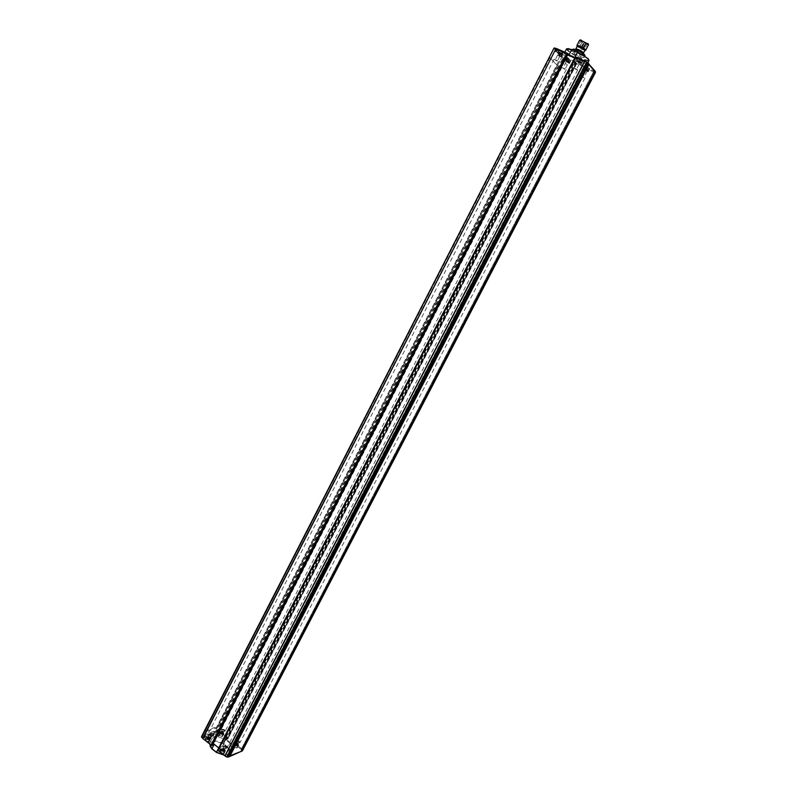 <?xml version="1.0" encoding="UTF-8"?>
<svg xmlns="http://www.w3.org/2000/svg" width="797" height="797" viewBox="0 0 797 797"><rect width="100%" height="100%" fill="white"/><g stroke="black" fill="none" stroke-linecap="round" stroke-linejoin="round"><path stroke-width="0.6" stroke-dasharray="3.98 2.99" d="M204.959 731.188L217.661 726.276L557.242 65.384L549.88 57.613L204.959 731.188L205.835 731.865L218.527 726.944L217.661 726.276M208.017 738.769L207.429 737.743L209.203 738.51L207.628 739.526L207.549 738.401M207.489 737.892L207.021 738.52L207.429 737.743M207.051 738.5L207.668 737.823M207.28 738.58L208.376 737.863M207.987 738.62L208.515 738.022M208.127 738.779L208.595 739.148L208.983 738.391M208.595 739.148L209.203 738.51M208.814 739.267L209.103 738.6M208.655 739.656L209.093 739.048M208.704 739.805L208.864 738.968M208.475 739.726L207.937 739.666L208.326 738.909L207.768 739.686L208.156 738.929M207.16 739.158L207.32 738.281M206.931 739.038L207.419 738.191M207.26 739.397L208.645 739.825L207.26 739.397M209.352 739.905L209.462 739.855C209.053 738.112 208.027 737.594 206.373 738.291L209.352 739.905M209.591 737.544L210.308 738.919L207.359 738.43L206.642 737.056L209.591 737.544M221.546 733.37L220.958 732.373L222.692 733.13L221.167 734.117L221.088 733.011M221.008 732.523L220.55 733.14L220.958 732.373M220.938 732.393L220.55 733.14L221.187 732.443M220.809 733.19L221.875 732.493M221.496 733.23L222.014 732.642M221.626 733.389L222.094 733.748L222.473 733.001M222.094 733.748L222.692 733.13M222.313 733.868L222.602 733.21M222.214 734.386L222.373 733.569M221.466 734.246L221.686 733.529M221.984 734.316L221.476 734.206M220.699 733.758L220.859 732.891M220.48 733.638L220.958 732.812M220.809 733.987L222.154 734.416L220.809 733.987M222.851 734.495L222.951 734.436C222.542 732.762 221.536 732.244 219.932 732.891L222.851 734.495M223.06 732.174L223.778 733.529L220.918 733.031L220.191 731.686L223.06 732.174M236.33 744.876L235.723 743.85L237.466 744.607L235.942 745.613L235.862 744.508M235.782 743.999L235.394 744.747L235.952 743.93M235.563 744.667L236.47 743.99M236.081 744.737L236.639 743.96M236.251 744.707L236.779 744.119M236.39 744.866L236.858 745.225L237.247 744.488M236.858 745.225L237.466 744.607M237.078 745.354L237.376 744.687M236.998 745.882L237.147 745.065M236.769 745.813L236.251 745.753L236.639 745.006M236.251 745.753L236.47 745.026M235.474 745.255L235.643 744.388M235.254 745.135L235.733 744.298M235.583 745.484L236.928 745.912L235.583 745.484M237.636 745.992L237.725 745.942C237.327 744.239 236.32 743.711 234.697 744.358L237.636 745.992M237.815 743.641L238.562 745.036L235.703 744.537L234.966 743.153L237.815 743.641M223.001 750.525L222.403 749.479L224.176 750.246L222.612 751.282L222.532 750.156M222.453 749.628L221.984 750.256L222.403 749.479M222.004 750.236L222.632 749.549M222.243 750.316L223.17 749.618M223.17 749.588L222.781 750.356L223.339 749.588M222.951 750.346L223.479 749.748M223.09 750.505L223.559 750.884L223.957 750.126M223.559 750.884L224.176 750.246M223.788 751.003L224.087 750.336M223.638 751.402L224.077 750.794M223.688 751.551L223.847 750.724M223.449 751.481L222.921 751.422L223.319 750.664L222.752 751.451L223.14 750.684M222.134 750.913L222.303 750.027M221.905 750.784L222.393 749.937M222.243 751.153L223.608 751.591L222.243 751.153M224.336 751.661L224.435 751.611C224.037 749.857 223.011 749.319 221.347 750.017L224.336 751.661M224.555 749.26L225.292 750.674L222.353 750.186L221.616 748.772L224.555 749.26M204.47 737.952L205.417 736.099L204.869 735.641L210.856 733.29L212.849 734.774L211.872 736.647L209.91 735.133L203.873 737.534L210.129 739.805L210.458 738.032L211.872 736.647M212.998 736.199L213.945 734.356L211.972 732.871L217.88 730.53L218.488 730.929L217.521 732.782L216.943 732.353L211.026 734.704L212.998 736.199L218.776 736.298L219.354 733.888L219.912 734.426L218.776 736.298M223.648 754.898L229.406 753.992L230.044 753.195C230.771 751.561 230.094 749.578 227.992 747.257L227.603 747.616C230.024 750.366 230.472 752.527 228.938 754.101L223.837 755.048M227.603 747.616L223.22 744.189C215.818 740.552 211.335 740.562 209.76 744.199L210.109 746.181M223.22 744.189L223.539 743.77C216.854 740.343 212.301 740.014 209.86 742.774L209.571 743.84M210.129 739.765L211.085 737.912L210.249 737.564L209.292 739.417M205.417 736.099L210.249 737.564M211.085 737.912L211.414 736.189L212.819 734.804M213.945 734.356L219.723 734.465M219.354 733.888L218.468 730.959L217.551 732.752M567.843 54.435L563.877 53.947C564.047 55.382 567.534 57.912 574.338 61.548L573.701 61.269L574.159 62.435L224.545 739.227L225.581 739.805L223.539 743.77L227.992 747.257L230.054 743.282L232.764 744.458L234.079 743.92L234.268 744.846L233.152 743.92L579.369 75.605L584.091 66.5L585.546 67.117L584.58 67.536L583.852 66.709L232.624 745.524L230.702 744.019L232.116 749.19C230.014 751.78 225.8 751.621 219.494 748.722L218.587 748.234M566.458 48.936C566.747 50.59 570.622 53.339 578.074 57.195L575.354 62.814L574.159 62.435L574.886 63.252L226.468 737.992L224.047 738.839L224.545 739.227C218.268 736.328 214.064 736.179 211.922 738.769L213.098 743.79M218.418 735.721L217.521 732.782M206.423 741.359L206.483 741.349C214.184 743.88 203.653 735.611 205.427 740.513L205.257 740.383M217.432 731.287L217.92 730.52L217.252 730.331L217.352 731.267L219.026 732.234L219.673 731.566L219.026 732.234L221.446 734.107C213.925 731.606 224.316 739.706 222.483 734.924L221.446 734.107L222.074 733.429L227.832 737.912L227.364 739.178L225.681 738.171L226.468 737.992M574.886 63.252L574.597 62.286L576.57 63.252L227.364 739.178M227.713 739.038L230.333 734.077L227.832 737.912M576.57 63.252L230.233 734.167M576.111 62.973L226.896 739.048M230.393 742.744L230.054 743.282L225.581 739.805L225.999 739.327L231.319 743.332M233.152 743.92L234.637 743.202L241.451 748.503L240.833 749.2L241.591 748.622L593.466 71.82L241.591 748.622L242.696 749.798L241.979 750.425L242.677 750.395M584.599 67.904L236.878 738.869L235.942 738.6L584.032 66.679L588.873 68.831C593.376 69.747 579.967 63.82 587.528 68.233L587.369 69.12L584.599 67.904L583.842 66.46L233.073 743.621M235.942 738.6L233.421 743.481M233.461 743.462L236.181 745.574C228.649 743.083 239.17 751.272 237.237 746.4L236.181 745.574L236.809 744.886M221.307 753.026L221.476 753.125C229.187 755.646 218.527 747.277 220.41 752.288L220.241 752.149M577.576 58.051L578.483 59.098L577.307 59.287L576.57 58.45L577.576 58.051L575.564 57.065L218.049 749.937L219.773 750.983L219.534 750.047L220.879 749.469L218.767 747.885M576.032 57.344L218.527 750.077M213.257 743.491L211.056 744.139L212.311 745.265M212.171 745.085L567.882 53.768L566.418 53.14L567.554 54.993M224.644 749.22L221.446 748.692C222.154 750.605 223.489 751.302 225.461 750.764L224.644 749.22M237.914 743.601L234.796 743.063C235.494 744.926 236.809 745.613 238.721 745.115L237.914 743.601M223.16 732.144L220.032 731.606C220.729 733.439 222.034 734.107 223.947 733.609L223.16 732.144M209.691 737.504L206.473 736.966C207.18 738.859 208.515 739.536 210.478 738.998L209.691 737.504M227.753 739.018L222.483 734.924L223.11 734.236M225.172 738.55L225.999 739.327M234.079 743.92L584.58 67.536M236.878 738.869L234.637 743.202M240.833 749.2L237.237 746.4L237.855 745.713M228.659 756.991L240.545 751.691M229.317 756.403L231.927 755.018M576.57 58.45L219.534 750.047M219.424 748.323L221.436 750.256L220.879 749.469L577.307 59.287L574.667 58.051M211.813 743.98L566.677 54.096M230.064 733.579L575.932 64.069L565.551 59.486L219.673 731.566L222.074 733.429M587.877 62.833L586.443 65.593L582.179 65.005L582.019 65.902L575.354 62.814M567.783 54.535L213.178 743.432M567.075 48.677C567.075 50.181 570.791 52.861 578.204 56.707L583.822 59.177C586.951 60.313 588.644 60.572 588.893 59.934M575.484 52.054L571.897 51.247L574.358 53.588L580.365 56.726L583.972 57.553L581.551 55.222L575.484 52.054L575.882 51.277M560.351 53.987L558.717 53.07L560.65 54.116L560.47 52.841L559.753 53.728M558.956 53.23L559.444 52.283L558.717 53.09M559.205 52.144L558.846 53.11M559.335 52.164L558.976 53.06M559.464 52.114L558.946 52.991M559.434 52.044L559.205 53.12M559.693 52.174L560.291 52.443L559.803 53.389M560.291 52.443L560.012 53.459M560.5 52.512L560.142 53.568L560.62 52.622L561.088 52.941L560.61 53.887M561.088 52.941L560.709 53.997M561.198 53.06L560.58 54.057M561.068 53.11L560.61 54.116M560.241 52.781L559.554 53.648M560.032 52.712L559.424 53.548L559.444 52.283M559.414 53.548L559.922 52.592M560.61 52.991C563.409 53.728 556.306 50.6 560.61 52.991M561.775 53.718L558.926 52.124C556.206 51.297 562.632 54.883 561.775 53.718M558.876 53.379L561.556 55.132L558.876 53.379M568.012 62.375L566.408 61.489L568.301 62.505L568.131 61.259L567.424 62.116M566.647 61.638L566.886 60.572L566.408 61.499M566.408 61.489L567.016 60.602L566.537 61.528M567.016 60.602L566.677 61.479M567.145 60.552L566.647 61.419M567.125 60.492L566.896 61.538M567.374 60.622L567.962 60.881L567.484 61.807M567.962 60.881L567.683 61.877M568.161 60.951L567.813 61.977L568.271 61.06L568.739 61.359L568.261 62.286M568.739 61.359L568.371 62.395M568.839 61.479L568.231 62.445M568.709 61.518L568.261 62.505M568.301 62.505L568.49 61.459M567.902 61.2L567.225 62.046M567.693 61.12L567.095 61.937L567.115 60.711M567.085 61.947L567.594 61.01M568.261 61.399C571.031 62.156 564.057 59.068 568.261 61.399M569.417 62.126L566.587 60.552C566.647 61.239 567.594 61.767 569.417 62.126M566.587 61.797L569.188 63.491L566.587 61.797M586.801 70.694L585.197 69.797L587.1 70.823L586.931 69.568L586.203 70.435M585.426 69.947L585.915 69.02L585.337 69.837M585.815 68.911L585.476 69.797M585.954 68.861L585.456 69.737M585.934 68.801L585.705 69.867M586.184 68.931L586.781 69.2L586.303 70.126M586.781 69.2L586.512 70.206M586.612 70.315L587.12 69.369L587.08 70.614M587.558 69.678L587.309 70.744M587.319 70.764L587.797 69.827L587.18 70.724M587.658 69.787L587.03 70.764M587.519 69.837L587.06 70.823M586.692 69.498L586.004 70.355M586.482 69.429L585.885 70.256L585.915 69.02M587.05 69.708C589.9 70.495 582.836 67.366 587.05 69.708M588.246 70.445L585.387 68.871C585.416 69.548 586.363 70.066 588.246 70.445M585.406 70.126L588.007 71.82L585.406 70.126M579.499 62.425L577.855 61.508L579.808 62.555L579.628 61.269L578.891 62.156M578.094 61.658L578.582 60.711L577.994 61.548M578.483 60.602L578.134 61.499M578.632 60.552L578.114 61.439M578.602 60.482L578.373 61.568M578.861 60.612L579.469 60.881L578.981 61.837M579.469 60.881L579.19 61.907M579.678 60.961L579.309 62.017L579.788 61.07L580.266 61.379L579.778 62.335M580.266 61.379L579.877 62.445M580.365 61.499L579.738 62.495M580.226 61.548L579.758 62.555M579.389 61.21L578.682 62.086M578.582 61.967L578.582 60.711M579.758 61.419C582.647 62.196 575.444 59.018 579.758 61.419M580.963 62.166L578.084 60.562C575.334 59.725 581.75 63.302 580.963 62.166M578.064 61.827L580.724 63.571L578.064 61.827M564.794 57.653L563.429 59.885L559.544 55.949L562.024 57.035L563.21 54.744L560.909 53.678L564.067 57.324L568.042 58.34L563.21 54.744M561.845 55.132L561.078 55.411L561.387 56.328L562.572 54.057L561.387 56.358L559.255 55.451L555.459 51.496L556.176 51.805L557.372 49.484L556.635 49.145L560.43 53.15L562.572 54.057L562.264 53.11L563.061 52.811L562.094 52.303L560.909 54.624L561.865 55.123L563.041 52.821M582.019 65.902L583.852 66.709L584.629 66.091L581.212 64.657L583.822 59.177M578.204 56.707L583.773 59.695C586.881 60.831 588.634 61.13 589.033 60.592M567.922 58.221L566.667 60.562L566.149 60.333L567.325 58.051M564.804 57.673L563.638 59.944L566.149 60.333M566.747 60.502L562.024 57.035M560.909 54.624L556.176 51.805M586.443 65.593C586.323 64.198 582.836 61.658 575.992 58.002L575.434 58.47M574.956 57.474L578.483 59.098M580.953 65.284L581.212 64.657L574.338 61.548L574.179 62.445M562.094 52.303L557.372 49.484M201.541 736.607L554.015 48.737L202.229 735.79L202.518 736.677L202.318 735.741L215.808 730.451L561.765 57.215L215.808 730.451L216.017 731.367L215.927 730.431L217.252 730.331L562.861 58.091L563.509 58.48L217.92 730.52L219.514 731.457L565.691 58.599L570.074 60.532C574.428 61.389 561.198 55.541 568.749 59.944L568.6 60.831M559.364 49.822C555.927 49.424 568.231 54.824 561.457 50.739M567.454 54.953L567.843 54.415M578.552 58.251C574.966 57.792 587.439 63.272 580.674 59.187M235.603 738.739L584.091 66.5M576.759 63.471L575.932 64.069M558.827 53.309L557.292 52.921L561.746 55.222L558.827 53.309M578.004 61.767L576.43 61.359L580.913 63.67L578.004 61.767M585.357 70.066L583.793 69.658L588.186 71.909L585.357 70.066M566.528 61.738L569.377 63.591L566.528 61.738M576.779 63.491L570.074 60.532L569.925 61.419M242.039 751.143L241.391 751.133L242.846 750.186L595.07 72.427L593.466 71.82L593.476 70.863L588.873 68.831L588.704 69.718L587.369 69.12M549.88 57.613L557.242 65.384M577.138 46.435L584.888 50.44M584.908 50.311C581.641 49.544 579.08 48.189 577.237 46.236M573.8 49.105L573.701 49.135C571.798 49.902 586.263 57.165 584.59 54.604M579.668 40.159C581.76 42.42 584.679 43.974 588.445 44.821M585.656 50.221L577.128 46.077M572.933 49.245L574.428 50.938L580.156 54.186L585.008 55.541M582.986 54.953L582.507 55.88M584.739 56.059L583.972 57.553M581.989 54.365L581.551 55.222M577.138 51.815L576.729 52.602M572.794 49.922L572.176 51.138M572.625 49.842L571.897 51.247M574.428 50.938L573.402 52.931M575.384 51.586L574.358 53.588M580.156 54.186L579.13 56.179M581.392 54.724L580.365 56.726M584.719 55.66L583.683 57.663M582.278 49.344L584.251 49.852L577.974 46.615L582.468 49.504L585.327 44.184L585.636 44.841L583.105 49.733M580.754 48.039L581.481 48.438L580.754 48.039M582.567 49.025L583.294 49.414L582.567 49.025L585.556 44.243L583.294 49.414M581.162 47.87L581.89 48.258L581.162 47.87L584.161 43.078L581.89 48.258M580.346 48.218L581.083 48.597L580.346 48.218L583.334 43.446L581.083 48.597M578.941 47.053L579.678 47.441L578.941 47.053L581.94 42.271L579.678 47.441M585.526 44.353L584.749 44.373L585.526 44.343M584.998 44.612L582.468 49.504M585.646 43.337L581.162 40.438L587.449 43.686L585.646 43.337M588.306 44.224L588.286 44.233C585.118 43.586 582.438 42.191 580.226 40.049M218.527 726.944L558.338 65.862M205.835 731.865L550.996 58.101M223.539 748.652L223.13 747.885L225.143 748.921L223.539 748.652M222.851 749.977L224.465 750.246L222.443 749.2L222.851 749.977L222.433 749.2L224.067 749.469L224.475 750.256L222.841 749.977M225.372 746.938L223.748 746.669L225.78 747.716L225.372 746.938M225.959 746.689L222.761 746.151C223.459 748.074 224.794 748.762 226.766 748.234L225.959 746.689M576.092 69.518L573.182 67.625L577.666 69.937L576.092 69.518M575.085 68.412L576.57 69.369L575.085 68.412M579.001 62.893L577.526 61.927L579.001 62.893M578.144 64.537L576.689 63.581L578.144 64.537M236.858 743.033L236.45 742.276L238.423 743.312L236.858 743.033M236.181 744.338L237.745 744.607L235.773 743.571L237.755 744.607L236.181 744.338M238.632 741.359L237.058 741.08L239.05 742.127L238.632 741.359M239.2 741.12L236.091 740.582C236.789 742.435 238.094 743.123 240.017 742.635L239.2 741.12M585.476 72.756L584.052 71.83L585.476 72.756M586.313 71.142L584.878 70.206L586.313 71.142M582.487 76.562L583.932 77.488L582.487 76.562M583.454 77.618L580.614 75.785L583.454 77.618M222.064 731.546L221.666 730.809L223.638 731.815L222.064 731.546M221.397 732.841L222.971 733.11L220.988 732.094L222.582 732.373L222.981 733.12L221.397 732.841M223.857 729.893L222.263 729.614L224.256 730.64L223.857 729.893M224.425 729.663L221.307 729.125C222.014 730.959 223.319 731.626 225.222 731.138L224.425 729.663M566.697 64.427L565.272 63.501L566.697 64.427M563.718 68.203L565.163 69.13L563.718 68.203M564.724 69.269L561.875 67.436L564.724 69.269M208.535 736.906L208.147 736.159L210.159 737.175L208.535 736.906M207.868 738.231L209.481 738.5L207.459 737.464L209.491 738.5L207.858 738.231M210.388 735.223L208.754 734.944L210.787 735.98L210.388 735.223M210.976 734.983L207.768 734.445C208.485 736.338 209.81 737.016 211.773 736.478L210.976 734.983M559.026 56.089L557.551 55.132L559.026 56.089M559.863 54.455L558.398 53.489L559.863 54.455M559.873 54.455L558.388 53.489L559.873 54.455M555.957 59.924L557.442 60.891L555.957 59.924M557.013 61.05L554.094 59.157L557.013 61.05M209.75 739.646L210.069 739.387C209.412 737.653 208.196 737.036 206.403 737.524L207.12 738.899L209.75 739.646M223.25 734.236L223.539 733.987C222.901 732.304 221.705 731.696 219.952 732.144L220.669 733.499L223.25 734.236M238.044 745.733L238.323 745.494C237.685 743.79 236.49 743.163 234.726 743.621L235.464 745.006L238.044 745.733M224.754 751.402L225.043 751.153C224.405 749.389 223.18 748.752 221.377 749.25L222.114 750.664L224.754 751.402M203.972 737.723L204.919 735.87M205.058 735.98L204.102 737.833M217.442 732.563L218.388 730.739M218.248 730.63L217.312 732.453M210.657 737.883L209.701 739.736M212.749 734.575L211.803 736.418M203.912 737.494L204.869 735.641M210.856 733.29L209.91 735.133M210.288 735.232L211.225 733.399M219.803 734.236L218.866 736.059M217.88 730.53L216.943 732.353M212.64 736.089L213.586 734.246M212.072 733.061L211.125 734.904M211.066 734.675L212.012 732.832M208.515 739.775L205.307 739.257L206.622 741.12L209.302 741.28L208.515 739.775M202.976 738.59L201.611 737.105M217.352 731.267L201.87 737.364M222.004 734.376L218.876 733.848C219.573 735.691 220.879 736.358 222.791 735.85L222.004 734.376M233.023 743.671L235.683 739.038M236.749 745.853L233.631 745.315C234.328 747.188 235.633 747.865 237.556 747.367L236.749 745.853M226.886 757.011L228.998 756.771M223.469 751.511L220.271 750.983L220.63 752.119L224.276 753.055L223.469 751.511M221.436 750.256L219.773 750.983M234.268 744.846L232.624 745.524M241.959 750.385L240.853 749.21M240.355 751.581L241.979 750.425M224.047 738.839L225.681 738.171M211.056 744.139L212.769 743.452M595.469 71.85L595.419 72.507M563.818 57.673L565.671 58.589L565.362 59.396L563.509 58.48L563.818 57.673L562.861 58.091L561.855 57.294L562.742 56.826L561.765 57.215L554.054 48.796L555.031 48.378L553.925 48.278M593.456 70.853L593.287 71.74L588.704 69.718M561.765 54.335L557.78 52.423L561.765 54.335M569.407 62.734L565.491 60.851L569.407 62.734M588.226 71.063L584.281 69.17L588.226 71.063M580.943 62.794L576.918 60.861L580.943 62.794M564.425 57.543L563.26 59.805M563.429 59.885L564.595 57.613M557.003 49.275L555.818 51.596M555.639 51.516L556.834 49.195M566.667 60.562L567.843 58.281M561.666 56.826L562.841 54.525M564.067 57.324L562.901 59.596M560.709 53.628L559.534 55.92L560.729 53.658M560.909 53.678L559.733 55.969M561.486 54.873L562.672 52.562M555.459 51.496L556.645 49.175L555.449 51.466M562.373 54.007L561.188 56.298M559.255 55.451L560.43 53.15M560.062 52.931L558.886 55.222M567.972 58.938L566.448 58.55L570.811 60.801L567.972 58.938M554.762 47.9L563.748 57.633M560.291 50.45L558.757 50.062L563.21 52.373L560.291 50.45M579.489 58.888L577.905 58.49L582.398 60.801L579.489 58.888M588.694 63.76L595.369 71.361M593.476 70.863L595.09 71.182M586.811 67.257L585.247 66.848L587.429 68.393L589.641 69.11L586.811 67.257M584.629 66.091L585.546 67.117M567.374 54.216L566.418 53.14M574.597 62.286L573.701 61.269M576.161 49.783C569.018 47.352 581.83 55.431 584.022 54.754L583.633 53.887M581.89 52.612L578.761 50.888M583.524 52.981C580.256 52.213 577.705 50.859 575.852 48.916M582.916 49.573L585.446 44.682L584.749 44.373L582.228 49.265M207.021 738.52L207.409 737.763M207.808 738.68L208.196 737.922M208.824 739.327L209.213 738.57M208.505 739.397L208.894 738.64M208.734 739.785L209.123 739.028M207.947 739.626L208.336 738.869M206.921 738.978L207.31 738.221M207.25 738.899L207.638 738.152M210.308 738.919L208.645 739.825M206.642 737.056L206.871 738.929M221.317 733.3L221.696 732.553M222.323 733.927L222.702 733.18M222.014 733.997L222.393 733.25M221.466 734.266L221.845 733.529M220.47 733.579L220.849 732.832M220.779 733.509L221.167 732.762M223.778 733.529L222.154 734.416M220.191 731.686L220.42 733.519M236.071 744.777L236.46 744.029M236.091 744.707L236.47 743.97M237.088 745.414L237.476 744.667M236.779 745.484L237.167 744.737M236.261 745.703L236.649 744.956M236.241 745.773L236.629 745.026M235.245 745.065L235.633 744.318M235.543 744.996L235.932 744.259M238.562 745.036L236.928 745.912M234.966 743.153L235.185 745.006M221.984 750.256L222.373 749.499M222.761 750.415L223.16 749.658M223.798 751.073L224.186 750.306M223.479 751.143L223.867 750.385M223.708 751.531L224.106 750.774M222.931 751.372L223.329 750.615M221.895 750.724L222.293 749.967M222.214 750.654L222.612 749.887M225.292 750.674L223.608 751.591M221.616 748.772L221.845 750.674M211.075 737.952L210.129 739.805M212.849 734.774L211.902 736.617M204.819 735.681L203.873 737.534M219.912 734.426L218.966 736.259M211.972 732.871L211.026 734.704M230.044 753.195L232.116 749.19M209.86 742.774L211.922 738.769M211.414 736.189L210.458 738.032M218.099 731.337L217.163 733.17M206.473 736.966L205.317 739.188C204.002 737.683 211.235 741.18 209.342 741.24L210.478 738.998M220.032 731.606L218.886 733.788C218.587 733.14 219.783 733.519 222.453 734.914L222.831 735.81L223.947 733.609M234.796 743.063L233.641 745.255C233.342 744.607 234.537 744.986 237.207 746.39L237.556 747.367L238.721 745.115M221.446 748.692L220.281 750.913C219.265 749.549 226.099 752.737 224.316 753.006L225.461 750.764M576.779 63.561L227.822 738.929M224.435 738.889L225.93 738.271M219.205 748.572L221.277 750.196M211.285 744.249L212.849 743.621M559.195 52.124L558.717 53.07M559.614 52.243L559.125 53.19M559.394 52.044L558.906 52.991M560.61 52.632L560.122 53.578M560.919 52.981L560.44 53.917M561.138 53.18L560.65 54.116M561.556 55.132L561.437 53.429L558.926 52.124L557.482 53.01M567.285 60.682L566.816 61.608M567.075 60.492L566.607 61.409M568.271 61.06L567.793 61.987M568.57 61.399L568.092 62.315M569.188 63.491L569.098 61.857L566.587 60.552L565.193 61.429M586.094 68.99L585.616 69.917M585.885 68.801L585.406 69.728M587.379 69.708L586.901 70.634M587.578 69.897L587.1 70.823M586.383 69.319L585.905 70.246M588.007 71.82L587.907 70.166L585.387 68.871L583.982 69.747M578.771 60.682L578.283 61.628M578.562 60.482L578.064 61.429M579.788 61.07L579.289 62.027M580.086 61.419L579.588 62.365M580.296 61.608L579.808 62.555M580.724 63.571L580.605 61.857L578.084 60.562L576.61 61.449M566.866 60.612L568.042 58.34M561.865 55.123L563.061 52.811M564.784 52.203L563.877 53.947M563.569 59.685L564.734 57.414M561.078 55.411L562.264 53.11M565.013 61.339L566.448 58.55L570.811 60.801L569.377 63.591M557.292 52.921L558.757 50.062L563.21 52.373L561.746 55.222M576.43 61.359L577.905 58.49L582.398 60.801L580.913 63.67M583.793 69.658L585.247 66.848L589.641 69.11L588.186 71.909M567.584 54.515L566.767 53.608M578.064 58.948L575.155 57.573M574.966 62.774L574.209 61.917M576.699 49.912L582.308 52.811M581.481 48.428L584.032 43.486L583.294 43.108L580.744 48.049M581.162 40.438L577.974 46.615M587.449 43.686L584.251 49.852M584.5 50.39L585.008 50.201M577.397 46.724L577.257 46.206M223.13 747.885L222.443 749.2M225.143 748.921L224.465 750.246M224.475 750.256L225.78 747.716M222.433 749.2L223.748 746.669M573.182 67.625L222.761 746.151M577.666 69.937L226.766 748.234M576.689 63.581L574.288 68.193M578.941 64.746L576.57 69.369M236.45 742.276L237.058 741.08M238.423 743.312L239.05 742.127M586.263 72.965L587.1 71.351M584.052 71.83L584.888 70.216M584.878 70.206L581.7 76.343M587.11 71.361L583.932 77.488M580.614 75.785L236.091 740.582M585.008 78.046L240.017 742.635M221.666 730.809L220.998 732.104M223.638 731.815L222.971 733.11M222.981 733.12L224.256 730.64M220.988 732.094L222.263 729.614M567.464 64.637L565.163 69.13M565.272 63.501L566.099 61.897M566.089 61.887L562.951 67.984M561.875 67.436L221.307 729.125M566.229 69.688L225.222 731.138M208.147 736.159L208.754 734.944M210.159 737.175L209.481 738.5M209.491 738.5L210.787 735.98M559.793 56.288L557.442 60.891M557.551 55.132L555.19 59.725M554.094 59.157L207.768 734.445M558.538 61.459L211.773 736.478"/><path stroke-width="1.2" d="M218.587 748.234L216.356 752.378L223.837 755.048M209.571 743.84L211.833 748.622L216.346 752.179L223.648 754.898M210.109 746.181L211.912 748.881L216.356 752.378M213.098 743.79L213.915 744.597L211.912 748.881M561.457 50.739L560.48 50.988L566.627 53.688L567.922 53.568L211.882 745.534L205.257 740.383M212.251 745.384L214.871 740.293M567.922 53.568L214.811 740.413M205.367 740.533L206.313 741.24L205.347 740.104M221.307 753.055L220.341 752.308L221.307 753.026M220.341 752.308L217.591 750.156L220.131 745.344M570.542 66.181L218.129 750.146M570.582 66.101L575.314 56.916M214.034 744.239L218.478 747.725L213.257 743.491M566.627 53.688L211.205 744.707M211.394 745.195L206.413 740.941M231.927 755.018L241.112 751.432L228.659 756.991M229.715 756.522L588.863 64.527L594.791 71.391L241.112 751.432L242.039 751.133M224.973 755.865L220.341 751.88M220.42 745.713L575.494 57.593L584.4 61.499L225.063 755.596L226.756 756.961M587.877 62.833L589.033 60.592L588.086 59.008C585.875 57.025 582.308 54.804 577.397 52.333L574.667 58.051M567.554 54.993L574.358 57.842M571.957 49.553L577.397 52.333L571.957 49.553L567.075 48.677M577.656 52.044L587.947 58.48L588.893 59.934M567.783 54.535L568.998 54.844L571.598 49.793L566.458 48.936L564.784 52.203M568.669 55.332L568.998 54.844L574.956 57.474M202.827 738.56L555.828 48.946L556.565 48.557L559.364 49.822M560.968 50.49L559.554 49.902L559.125 50.4L560.48 50.988M568.849 54.794L567.833 54.445M580.186 58.938L578.552 58.251M580.674 59.187L579.698 59.436M567.663 53.469L556.426 48.527L556.007 49.025L559.125 50.4M578.801 58.33L575.314 56.796L575.494 57.593M227.404 757.07L228.918 756.742L227.563 756.871L587.18 62.943L586.512 62.545L226.886 756.682L227.563 756.871L226.776 757.02L225.222 755.705L584.59 61.598L584.819 61.01L578.752 58.34L578.333 58.839M588.694 63.76L588.863 64.527L588.186 63.77L228.918 756.742L588.266 63.84L587.2 62.226M594.522 70.445L595.359 72.049L242.168 750.973L241.073 751.501M584.888 50.44L585.088 50.4C586.572 49.832 575.693 44.403 577.138 46.435M582.308 52.811L583.613 52.921C581.441 50.779 578.861 49.444 575.852 48.916L577.237 46.236C580.246 46.744 582.836 48.079 584.998 50.241L584.908 50.311M584.59 54.604L576.779 49.892L573.8 49.105M588.445 44.821L588.156 44.064L580.435 40.079L579.668 40.159L576.889 45.559C577.148 44.502 586.453 49.314 585.745 50.141L585.656 50.221M577.128 46.077L576.889 45.559M576.779 49.892L573.212 49.125L572.625 49.842M576.45 49.982L575.882 51.277M582.278 52.732L576.52 50.042M582.388 53.03L581.989 54.365M584.739 56.059L585.008 55.541L582.587 53.2M583.553 53.867L582.986 54.953M577.775 50.58L577.138 51.815M573.212 49.125L572.794 49.922M580.226 40.049L588.306 44.224M556.386 48.487L554.234 48.348L555.828 48.946L202.777 738.072L201.691 736.896L553.905 48.298L201.561 736.518L201.88 737.404M201.611 737.105L201.541 736.607M242.677 750.395L595.429 72.497L242.248 750.913L595.389 72.099L595.08 71.092M225.073 756.014L221.407 752.727M217.75 750.196L220.241 752.149M213.486 740.283L214.443 740.552M201.611 737.225L553.905 48.298L556.505 48.527M595.419 72.507L595.469 71.85M587.18 62.943L588.186 63.77L588.256 63.152L587.25 62.325L587.18 62.943M584.59 61.598L587.25 62.325L584.928 61.05L584.59 61.598M553.925 48.278L554.762 47.9M584.968 61.04L586.871 61.977M588.146 62.973L588.943 64.059M584.868 60.99L580.256 58.968M567.763 53.479L561.038 50.53M583.633 53.887L581.89 52.612M578.761 50.888L576.161 49.783M584.998 50.241L583.524 52.981M568.151 53.837L212.301 745.334M206.423 741.359L211.474 745.334M202.926 738.62L205.257 740.443M201.78 737.404L202.707 738.401M228.998 756.771L229.586 756.512M225.123 756.044L226.737 757.001M221.417 753.145L224.963 755.935M217.671 750.196L220.241 752.219M575.314 56.796L217.591 750.156M587.947 58.48L588.086 59.008M568.809 48.607L568.301 48.796M578.752 58.34L575.304 56.826M594.861 70.823L588.953 64.208M575.852 48.916L576.699 49.912M588.545 44.732L585.745 50.141M580.943 39.89L580.435 40.079M588.017 43.546L588.156 44.064"/></g></svg>
